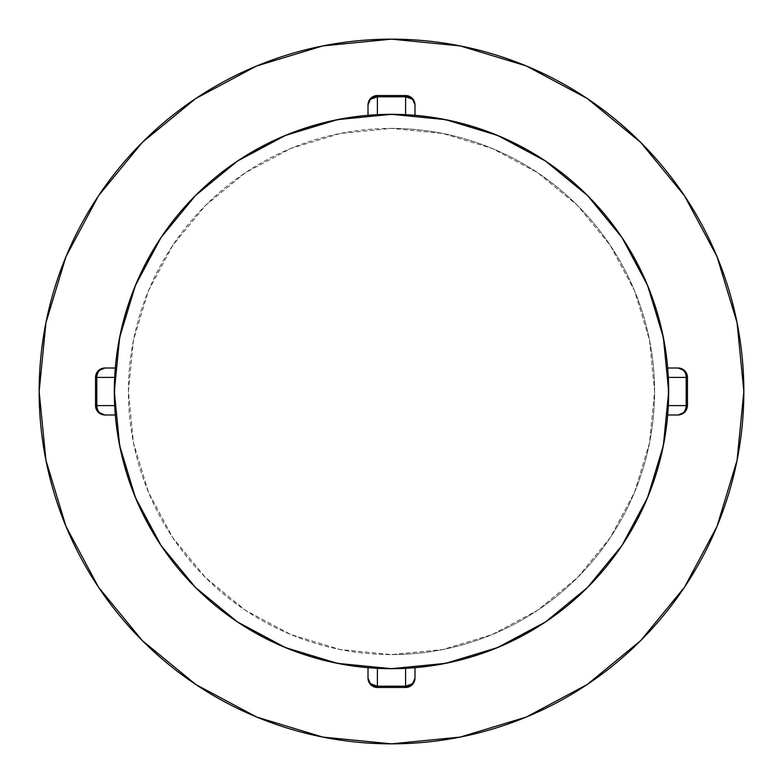<?xml version="1.0" encoding="UTF-8"?>
<svg xmlns="http://www.w3.org/2000/svg" width="783" height="783" viewBox="0 0 783 783"><rect width="100%" height="100%" fill="white"/><g stroke="black" fill="none" stroke-linecap="round" stroke-linejoin="round"><path stroke-width="0.59" stroke-dasharray="3.92 2.94" d="M391.5 128.412A263.088 263.088 0 0 1 654.588 391.5A263.088 263.088 0 0 1 391.5 654.588A263.088 263.088 0 0 0 654.588 391.5A263.088 263.088 0 0 0 391.5 128.412L442.826 133.462L492.184 148.437L537.667 172.749L577.531 205.469L610.251 245.333L634.563 290.816L649.538 340.174L654.588 391.5L649.538 442.826L634.563 492.184L610.251 537.667L577.531 577.531L537.667 610.251L492.184 634.563L442.826 649.538L391.5 654.588L340.174 649.538L290.816 634.563L245.333 610.251L205.469 577.531L172.749 537.667L148.437 492.184L133.462 442.826L128.412 391.5L133.462 340.174L148.437 290.816L172.749 245.333L205.469 205.469L245.333 172.749L290.816 148.437L340.174 133.462L391.5 128.412A263.088 263.088 0 0 0 128.412 391.5A263.088 263.088 0 0 0 391.5 654.588A263.088 263.088 0 0 1 128.412 391.5A263.088 263.088 0 0 1 391.5 128.412L340.174 133.462L290.816 148.437L245.333 172.749L205.469 205.469L172.749 245.333L148.437 290.816L133.462 340.174L128.412 391.5L133.462 442.826L148.437 492.184L172.749 537.667L205.469 577.531L245.333 610.251L290.816 634.563L340.174 649.538L391.5 654.588L442.826 649.538L492.184 634.563L537.667 610.251L577.531 577.531L610.251 537.667L634.563 492.184L649.538 442.826L654.588 391.5L649.538 340.174L634.563 290.816L610.251 245.333L577.531 205.469L537.667 172.749L492.184 148.437L442.826 133.462L391.5 128.412M195.652 684.401L256.658 717.032L322.762 737.077L391.5 743.85A352.35 352.35 0 0 0 743.85 391.5A352.35 352.35 0 0 0 391.5 39.15A352.35 352.35 0 0 0 39.15 391.5A352.35 352.35 0 0 0 391.5 743.85L460.238 737.077L526.342 717.032L587.26 684.469M117.372 432.539L115.316 414.99A277.182 277.182 0 0 0 368.01 667.684L368.01 678.078L368.01 667.684L391.5 668.682L414.99 667.684A277.182 277.182 0 0 0 667.684 414.99L668.32 405.594L667.684 368.01A277.182 277.182 0 0 0 414.99 115.316L391.5 114.318L368.01 115.316L368.01 104.902L368.01 115.316A277.182 277.182 0 0 0 115.316 368.01L117.372 350.461M667.693 414.931L678.078 414.99L667.684 414.99L665.628 432.539M661.674 453.455L652.856 483.835M645.446 502.578L629.512 533.556M620.43 547.777L587.573 587.426M587.495 587.495L547.777 620.43M533.468 629.571L502.578 645.446M483.835 652.856L453.455 661.674M432.539 665.628L414.99 667.684L414.99 678.098L414.931 667.693M405.614 687.474L405.594 687.474A9.396 9.396 0 0 0 414.99 678.078M368.069 667.693L350.461 665.628M329.545 661.674L299.165 652.856M280.422 645.446L249.444 629.512M235.223 620.43L195.574 587.573M195.505 587.495L162.57 547.777M153.429 533.468L137.554 502.578M130.144 483.835L121.326 453.455M115.307 368.069L104.922 368.01L115.316 368.01L114.68 377.406L115.316 414.99L104.912 414.99L115.307 414.931M95.526 405.614L95.526 405.594A9.396 9.396 0 0 0 104.922 414.99M121.326 329.545L130.144 299.165M137.554 280.422L153.488 249.444M162.57 235.223L195.427 195.574M195.505 195.505L235.223 162.57M249.532 153.429L280.422 137.554M299.165 130.144L329.545 121.326M350.461 117.372L368.069 115.307M377.386 95.526L377.406 95.526A9.396 9.396 0 0 0 368.01 104.922M414.931 115.307L414.99 104.922L414.99 115.316L432.539 117.372M453.455 121.326L483.835 130.144M502.578 137.554L533.556 153.488M547.777 162.57L587.426 195.427M587.495 195.505L620.43 235.223M629.571 249.532L645.446 280.422M652.856 299.165L661.674 329.545M665.628 350.461L667.684 368.01L678.098 368.01L667.693 368.069M687.474 377.386L687.474 405.614A9.396 9.396 0 0 1 678.078 414.99A9.396 9.396 0 0 0 687.474 405.594L687.474 377.406A9.396 9.396 0 0 0 678.078 368.01M587.348 98.599L526.342 65.968L460.238 45.923L391.5 39.15L322.762 45.923L256.658 65.968L195.74 98.531M98.599 195.652L65.968 256.658L45.923 322.762L39.15 391.5L45.923 460.238L65.968 526.342L98.531 587.26M684.401 587.348L717.032 526.342L737.077 460.238L743.85 391.5L737.077 322.762L717.032 256.658L684.469 195.74M114.719 376.613L114.719 406.387M115.199 413.581L115.111 412.524M115.111 370.476L115.199 369.419M104.922 368.01A9.396 9.396 0 0 0 95.526 377.406M406.387 114.719L376.613 114.719M668.281 406.387L668.281 376.613M376.613 668.281L406.387 668.281M369.419 115.199L370.476 115.111M412.524 115.111L413.581 115.199M414.99 104.922A9.396 9.396 0 0 0 405.594 95.526M667.801 369.419L667.889 370.476M667.889 412.524L667.801 413.581M413.581 667.801L412.524 667.889M370.476 667.889L369.419 667.801M368.01 678.078A9.396 9.396 0 0 0 377.406 687.474"/><path stroke-width="1.17" d="M391.5 39.15A352.35 352.35 0 0 1 743.85 391.5A352.35 352.35 0 0 1 391.5 743.85L460.238 737.077L526.342 717.032L587.26 684.469L640.651 640.651L684.469 587.26L717.032 526.342L737.077 460.238L743.85 391.5L737.077 322.762L717.032 256.658L684.469 195.74L640.651 142.349L587.26 98.531L526.342 65.968L460.238 45.923L391.5 39.15L322.762 45.923L256.658 65.968L195.74 98.531L142.349 142.349L98.531 195.74L65.968 256.658L45.923 322.762L39.15 391.5L45.923 460.238L65.968 526.342L98.531 587.26L142.349 640.651L195.74 684.469L256.658 717.032L322.762 737.077L391.5 743.85A352.35 352.35 0 0 1 39.15 391.5A352.35 352.35 0 0 1 391.5 39.15M391.5 114.318A277.182 277.182 0 0 1 668.682 391.5A277.182 277.182 0 0 1 391.5 668.682A277.182 277.182 0 0 1 114.318 391.5A277.182 277.182 0 0 1 391.5 114.318L337.424 119.642L285.423 135.42L237.503 161.034L195.505 195.505L161.034 237.503L135.42 285.423L119.642 337.424L114.318 391.5L119.642 445.576L135.42 497.577L161.034 545.497L195.505 587.495L237.503 621.966L285.423 647.58L337.424 663.358L391.5 668.682L445.576 663.358L497.577 647.58L545.497 621.966L587.495 587.495L621.966 545.497L647.58 497.577L663.358 445.576L668.682 391.5L663.358 337.424L647.58 285.423L621.966 237.503L587.495 195.505L545.497 161.034L497.577 135.42L445.576 119.642L391.5 114.318M665.628 432.539L661.674 453.455M652.856 483.835L645.446 502.578M629.512 533.556L620.43 547.777M547.777 620.43L533.468 629.571M502.578 645.446L483.835 652.856M453.455 661.674L432.539 665.628M405.594 668.33L405.594 686.211A9.396 8.133 0 0 0 414.99 678.078L412.24 684.724L405.594 687.474C411.3 686.916 414.432 683.784 414.99 678.078L414.99 667.684L405.594 668.32L405.594 686.211L377.406 686.211L377.406 668.33L368.01 667.684L368.01 678.078L368.01 667.684M414.99 667.684L414.99 678.078L414.276 681.19L412.24 683.833L405.594 686.211L377.406 686.211L377.406 687.474L370.76 684.724L368.01 678.078A9.396 8.133 0 0 0 377.406 686.211L377.406 668.33M350.461 665.628L329.545 661.674M299.165 652.856L280.422 645.446M249.444 629.512L235.223 620.43M162.57 547.777L153.429 533.468M137.554 502.578L130.144 483.835M121.326 453.455L117.372 432.539M114.67 405.594L96.789 405.594A9.396 8.133 90 0 0 104.922 414.99L98.276 412.24L95.526 405.594C96.084 411.3 99.216 414.432 104.922 414.99L115.316 414.99L114.68 405.594L96.789 405.594L96.789 377.406L114.67 377.406L115.316 368.01L104.922 368.01L115.316 368.01M115.316 414.99L104.922 414.99C99.979 414.432 97.268 411.3 96.789 405.594L96.789 377.406L95.526 377.406L98.276 370.76L104.922 368.01A9.396 8.133 90 0 0 96.789 377.406L114.67 377.406M117.372 350.461L121.326 329.545M130.144 299.165L137.554 280.422M153.488 249.444L162.57 235.223M235.223 162.57L249.532 153.429M280.422 137.554L299.165 130.144M329.545 121.326L350.461 117.372M377.406 114.67L377.406 96.789A9.396 8.133 180 0 0 368.01 104.922L370.76 98.276L377.406 95.526A9.396 9.396 0 0 0 368.01 104.922L368.01 115.316L377.406 114.68L377.406 96.789L405.594 96.789L405.594 114.67L414.99 115.316L414.99 104.922L414.99 115.316M368.01 115.316L368.01 104.922L368.724 101.81L370.76 99.167L377.406 96.789L405.594 96.789L405.594 95.526L412.24 98.276L414.99 104.922A9.396 8.133 180 0 0 405.594 96.789L405.594 114.67M432.539 117.372L453.455 121.326M483.835 130.144L502.578 137.554M533.556 153.488L547.777 162.57M620.43 235.223L629.571 249.532M645.446 280.422L652.856 299.165M661.674 329.545L665.628 350.461M668.33 377.406L686.211 377.406A9.396 8.133 -90 0 0 678.078 368.01L684.724 370.76L687.474 377.406A9.396 9.396 0 0 0 678.078 368.01L667.684 368.01L668.32 377.406L686.211 377.406L686.211 405.594L668.33 405.594L667.684 414.99L678.078 414.99L667.684 414.99M667.684 368.01L678.078 368.01A9.396 8.133 90 0 1 686.211 377.406L686.211 405.594L687.474 405.594L684.724 412.24L678.078 414.99A9.396 8.133 -90 0 0 686.211 405.594L668.33 405.594M195.74 98.531L142.349 142.349L98.599 195.652M98.531 587.26L142.349 640.651L195.652 684.401M587.26 684.469L640.651 640.651L684.401 587.348M684.469 195.74L640.651 142.349L587.348 98.599M95.526 405.594L95.526 377.406L96.789 377.406C97.268 371.7 99.979 368.568 104.922 368.01C99.216 368.568 96.084 371.7 95.526 377.406L95.526 405.594L96.789 405.594L95.526 405.594A9.396 9.396 0 0 0 104.922 414.99M95.526 377.406A9.396 9.396 0 0 1 104.922 368.01M377.406 95.526L405.594 95.526L405.594 96.789L412.24 99.167L414.276 101.81L414.99 104.922A9.396 9.396 0 0 0 405.594 95.526L377.406 95.526L377.406 96.789L377.406 95.526A9.396 9.396 0 0 0 368.01 104.922M687.474 377.406L687.474 405.594L686.211 405.594C685.732 411.3 683.021 414.432 678.078 414.99C683.784 414.432 686.916 411.3 687.474 405.594L687.474 377.406L686.211 377.406L687.474 377.406A9.396 9.396 0 0 0 678.078 368.01M405.594 687.474L377.406 687.474L377.406 686.211L370.76 683.833L368.724 681.19L368.01 678.078A9.396 9.396 0 0 0 377.406 687.474L405.594 687.474L405.594 686.211L405.594 687.474A9.396 9.396 0 0 0 414.99 678.078M405.594 95.526A9.396 9.396 0 0 1 414.99 104.922M377.406 687.474A9.396 9.396 0 0 1 368.01 678.078"/></g></svg>
